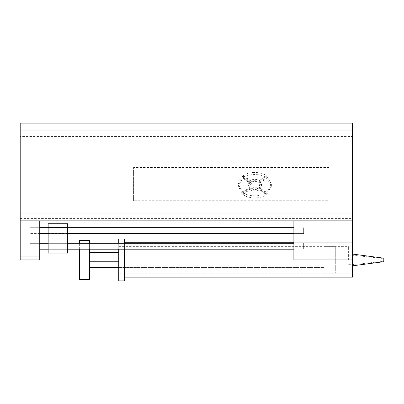 <?xml version="1.0" encoding="UTF-8"?>
<svg xmlns="http://www.w3.org/2000/svg" width="404" height="404" viewBox="0 0 404 404"><rect width="100%" height="100%" fill="white"/><g stroke="black" fill="none" stroke-linecap="round" stroke-linejoin="round"><path stroke-width="0.3" stroke-dasharray="2.02 1.52" d="M20.2 136.451L20.2 123.104L352.52 123.104L352.52 220.847L20.2 220.847L20.2 136.451L352.52 136.451M329.063 200.036L133.583 200.036L133.583 166.862L329.063 166.862L329.063 200.727L133.583 200.727L133.583 167.554L329.063 167.554L329.063 200.727M133.583 200.036L133.583 200.727M329.063 166.862L329.063 167.554M133.583 166.862L133.583 167.554M266.251 175.639L259.333 180.527C256.298 178.927 253.263 178.927 250.227 180.527L243.309 175.639L243.309 177.709C248.627 173.478 260.934 173.478 266.251 177.709L266.251 175.639C260.934 171.402 248.627 171.402 243.309 175.639M266.802 192.248L259.888 187.36L261.62 184.138L259.888 180.921L266.802 176.028L266.802 178.103L271.397 186.214L266.802 194.324L266.802 192.248L271.397 184.138L266.802 176.028M242.759 176.028L238.163 184.138L242.759 192.248L249.672 187.36L249.672 189.436L247.94 186.214L249.672 182.992L242.759 178.103L242.759 176.028L249.672 180.921L247.94 184.138L249.672 187.36M254.783 180.684C252.03 180.77 250.399 181.921 249.894 184.138C249.101 188.501 260.459 188.501 259.666 184.138C259.161 181.921 257.53 180.77 254.783 180.684M243.309 192.642C248.627 196.879 260.934 196.879 266.251 192.642L259.333 187.749L259.333 189.824C256.298 191.43 253.263 191.43 250.227 189.824L243.309 194.713L243.309 192.642L250.227 187.749C253.263 189.355 256.298 189.355 259.333 187.749M259.888 187.36L259.888 189.436L266.802 194.324M259.888 180.921L259.888 182.992L261.62 186.214L259.888 189.436M259.888 182.992L266.802 178.103M259.333 180.527L259.333 182.603L266.251 177.709M250.227 180.527L250.227 182.603C253.263 180.997 256.298 180.997 259.333 182.603M250.227 182.603L243.309 177.709M266.251 192.642L266.251 194.713C260.934 198.95 248.627 198.95 243.309 194.713M250.227 187.749L250.227 189.824M266.251 194.713L259.333 189.824M242.759 192.248L242.759 194.324L238.163 186.214L242.759 178.103M249.672 180.921L249.672 182.992M242.759 194.324L249.672 189.436M254.783 182.76C257.53 182.84 259.161 183.992 259.666 186.214C260.459 190.572 249.101 190.572 249.894 186.214C250.399 183.992 252.03 182.84 254.783 182.76M352.52 277.144L352.52 254.076L352.52 259.944L352.52 254.076L352.52 259.944L293.88 259.944L293.88 220.847L352.52 220.847L293.88 220.847M352.52 259.944L352.52 255.212L352.52 264.671L352.52 259.944L293.88 259.944L352.52 259.944L352.52 242.738L293.88 242.738L352.52 242.738M293.88 249.192L293.88 243.324L293.88 249.192L293.88 243.324L293.88 249.192L303.651 249.192L303.651 243.324L303.651 249.192L303.651 243.324L303.651 249.192L303.651 243.324L303.651 249.192L303.651 243.324L303.651 249.192L118.725 249.192L118.725 243.324M293.88 233.552L293.88 227.684L293.88 233.552L303.651 233.552L303.651 227.684L303.651 233.552L303.651 227.684L303.651 233.552L303.651 227.684L303.651 233.552L303.651 227.684L303.651 233.552L293.88 233.552L303.651 233.552L293.88 233.552L293.88 227.684L29.972 227.684L29.972 233.552L29.972 227.684L29.972 233.552L29.972 227.684L29.972 233.552L29.972 227.684L29.972 233.552L29.972 227.684L39.749 227.684L39.749 233.552L39.749 227.684L39.749 233.552L39.749 227.684L29.972 227.684L39.749 227.684M20.2 220.847L39.749 220.847L20.2 220.847L20.2 259.944M39.749 243.324L39.749 249.192L39.749 243.324L39.749 249.192L39.749 243.324L29.972 243.324L29.972 249.192L29.972 243.324L29.972 249.192L29.972 243.324L29.972 249.192L29.972 243.324L29.972 249.192L29.972 243.324L293.88 243.324M39.749 249.192L29.972 249.192L39.749 249.192M39.749 233.552L29.972 233.552L39.749 233.552M67.695 227.639L67.695 233.502L67.695 227.639L48.147 227.639L48.142 233.552L48.147 227.689L48.147 233.552L67.695 233.552L67.69 227.689L67.69 253.101M67.695 243.279L67.695 249.142L67.695 243.279L48.147 243.279L48.142 249.192L48.147 243.324L48.147 249.192L67.69 249.192L67.69 243.324L67.69 249.192L48.147 249.192L67.695 249.192L48.147 249.192M67.695 223.725L67.69 233.552L48.147 233.552L67.695 233.552M89.4 240.395L89.4 279.492M79.628 243.324L79.628 249.192L89.4 249.192L89.4 243.324M79.628 240.395L79.628 279.492M89.4 267.524L89.4 252.343L89.4 261.858L323.983 261.858L323.983 267.544L89.4 267.544L89.4 261.858L323.983 261.858L323.983 246.647L335.714 246.647L335.714 273.235L335.714 246.647M323.983 248.329L323.983 273.235L335.714 273.235M323.983 271.554L323.983 252.359L323.983 267.544L118.725 267.524M89.4 252.359L118.725 252.343M118.725 261.777L89.4 261.777M118.725 258.025L89.4 258.025M89.4 258.106L323.983 258.106L89.4 258.106M124.589 259.944L124.589 242.738L124.589 259.944M124.589 249.192L124.589 243.324M124.589 238.986L124.589 280.896M118.725 238.986L118.725 280.896M383.8 261.701L383.8 258.181M118.725 259.944L118.725 246.647L118.725 259.944M383.8 259.944L383.8 258.575L383.8 259.944M348.612 259.944L348.612 246.647L348.612 259.944M20.2 218.554L352.52 218.554M20.2 256.03L39.749 256.03M48.147 223.781L67.69 223.781M48.147 227.689L67.695 227.684M261.62 186.214L261.62 184.138M271.397 186.214L271.397 184.138M238.163 186.214L238.163 184.138M247.94 186.214L247.94 184.138M259.666 186.214L259.666 184.138M249.894 186.214L249.894 184.138M48.147 243.324L67.695 243.324L48.147 243.324M67.695 233.502L48.147 233.502M67.695 249.142L48.147 249.142M323.983 252.121L118.725 252.121M323.983 267.761L118.725 267.761M348.612 273.235L118.725 273.235M118.725 246.647L348.612 246.647M348.612 255.212L352.52 255.212L383.8 258.575M348.612 264.671L352.52 264.671L383.8 261.312"/><path stroke-width="0.61" d="M20.2 259.944L39.749 259.944L39.749 220.847L39.749 259.944L20.2 259.944L20.2 123.104L352.52 123.104L352.52 254.076L383.8 258.181L383.8 261.701L352.52 265.807M20.2 220.847L352.52 220.847L352.52 259.944L352.52 242.738L352.52 259.944L293.88 259.944L293.88 220.847M124.589 277.144L352.52 277.144L352.52 254.076M293.88 233.552L67.695 233.552L293.88 233.552L293.88 227.684L67.695 227.684M48.147 249.192L39.749 249.192L48.147 249.192L48.142 253.101L67.695 253.05L67.695 223.725L48.147 223.725L48.147 227.689L48.147 223.725L67.695 223.725M48.147 233.552L39.749 233.552L48.147 233.552L48.147 243.279M48.147 253.05L48.147 227.634L67.695 227.634M67.69 253.101L48.142 253.101L67.695 253.05M293.88 249.192L67.695 249.192L79.628 249.192L79.628 279.492L89.4 279.492L89.4 249.192L118.725 249.192L118.725 280.896L124.589 280.896L124.589 249.192M89.4 243.324L89.4 240.395L79.628 240.395L79.628 243.324M89.4 261.777L118.725 261.777M89.4 258.025L118.725 258.025M89.4 252.343L118.725 252.343M89.4 267.524L118.725 267.524M124.589 243.324L124.589 238.986L118.725 238.986L118.725 243.324M20.2 130.921L352.52 130.921M20.2 213.024L352.52 213.024M39.749 256.03L20.2 256.03M48.147 249.137L67.695 249.137M39.749 227.684L48.147 227.684M39.749 243.324L48.147 243.324M67.695 243.324L293.88 243.324M118.725 252.121L89.4 252.121M118.725 267.761L89.4 267.761M124.589 242.738L293.88 242.738"/></g></svg>
